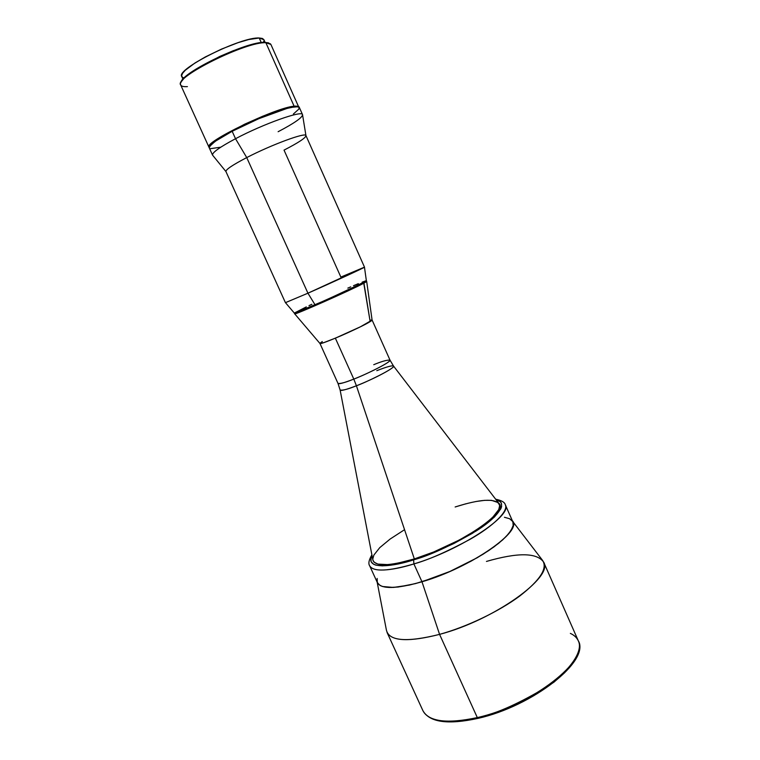 <?xml version="1.0" encoding="UTF-8"?>
<svg xmlns="http://www.w3.org/2000/svg" width="760" height="760" viewBox="0 0 760 760"><rect width="100%" height="100%" fill="white"/><g stroke="black" fill="none" stroke-linecap="round" stroke-linejoin="round"><path stroke-width="1.14" d="M376.779 370.68C386.431 366.918 391.998 365.351 393.481 365.987C395.894 368.04 364.543 383.049 356.411 385.766L353.799 379.088C361.513 376.428 390.925 362.51 390.003 360.116C387.058 359.879 381.634 361.399 373.74 364.695M366.367 280.744L363.631 282.454L363.945 283.157C351.623 289.835 294.291 315.238 294.719 313.861L319.979 343.501L338.019 383.477C340.708 383.772 345.962 382.308 353.799 379.088L356.411 385.766C347.928 389.243 342.494 390.649 340.109 389.984L372.78 559.455C374.471 566.646 388.322 566.466 414.333 558.933L356.411 385.766C345.971 389.776 340.537 391.181 340.109 389.984L338.019 383.477C338.865 384.313 344.128 382.85 353.799 379.088L335.35 338.162C325.736 342.123 320.587 343.89 319.912 343.444L323.769 342.637L335.35 338.162L353.799 379.088C370.633 372.514 391.58 361.484 390.003 360.116L393.481 365.987C396.188 367.099 374.262 378.869 356.411 385.766L414.333 558.933C390.374 565.962 376.647 566.599 373.151 560.861C376.647 566.599 390.374 565.962 414.333 558.933C459.572 545.461 509.931 510.976 498.522 502.949L393.481 365.987M372.077 319.969L372.087 319.998C373.369 320.701 352.108 331.246 335.35 338.162L360.401 326.809L372.096 320.084L366.69 281.513L363.945 283.157L366.7 281.456L366.396 280.763L363.631 282.454C351.015 289.265 292.448 315.181 294.358 313.139L294.671 313.832C292.78 315.894 351.338 289.988 363.945 283.157L370.158 321.603L372.077 319.969M466.06 503.747L455.145 506.977C480.044 499.101 494.779 498.161 499.32 504.156C506.407 513.656 457.292 546.126 414.333 558.933L433.647 551.988L459.496 539.933L476.434 529.967L485.611 523.45L492.67 517.361L498.75 509.561L499.671 505.523L498.132 502.569L491.52 500.346L484.595 500.346L475.998 501.505M413.601 559.864C395 566.162 364.297 570.731 372.039 555.569L371.013 558.039L371.089 561.716L373.692 564.319L375.943 565.164L382.27 565.867L390.887 565.221L413.601 559.864L413.896 563.929L413.601 559.864L433.57 552.691L453.844 543.542L472.359 533.358L487.293 523.174L494.57 516.885L500.821 508.829L501.609 506.616L501.258 503.006L500.137 501.638L496.118 499.814C507.984 501.723 500.051 516.04 476.073 531.04C450.537 545.889 429.713 555.494 413.601 559.864M371.887 554.828C368.885 559.958 368.134 563.616 369.664 565.801C373.806 573.733 397.793 569.04 413.896 563.929C388.16 571.406 373.416 572.033 369.664 565.801L377.397 582.702C381.32 589.342 396.188 589.038 421.981 581.78L413.896 563.929L421.981 581.78L449.958 571.434L477.128 557.792L488.861 550.487L498.645 543.314L506.112 536.569L510.995 530.537L513.181 525.445L512.839 521.816C520.875 532.827 468.369 568.461 421.981 581.78C393.86 589.57 378.851 589.313 376.941 581.001M370.842 558.742L372.238 556.614M455.145 506.977C480.044 499.101 494.779 498.161 499.32 504.156C506.407 513.656 457.292 546.126 414.333 558.933L397.252 563.312L387.913 564.614L377.853 564.091L374.081 562.172L373.112 560.775L372.761 559.113L373.863 555.094L379.772 547.628L390.146 539.039L404.026 530.033M512.667 521.464L509.58 518.709L504.431 517.275L509.58 518.709L512.667 521.464M377.159 578.445L377.312 582.531L377.159 578.445M377.178 582.226L386.374 629.936C388.816 641.126 406.552 642.599 439.574 634.372L477.308 717.582C458.356 722.351 429.808 724.536 422.921 710.686C428.916 721.706 447.041 724.005 477.308 717.582L439.574 634.372L421.981 581.78L409.279 585.105L393.385 587.433L382.479 586.492L380.104 585.485L377.387 582.702L380.104 585.485L382.479 586.492L389.148 587.471L398.192 587.024L415.454 583.614L435.746 577.153L449.958 571.434L470.697 561.383L483.208 554.144L494.019 546.867L502.692 539.866L508.886 533.453L512.43 527.858L513.181 525.445L512.839 521.816L505.333 504.83C513.057 515.119 460.199 550.211 413.896 563.929C428.06 560.025 446.776 551.827 470.031 539.343C492.356 526.727 508.848 511.176 505.333 504.83C504.792 502.284 501.562 500.412 495.653 499.206M511.869 520.362C524.808 529.711 470.981 567.73 421.981 581.78L439.574 634.372C409.592 642 392.094 641.364 387.068 632.472L422.921 710.686C429.533 722.37 447.906 724.936 478.04 718.371C532.437 706.202 590.415 661.095 578.322 640.851C584.089 652.07 567.036 673.968 541.956 689.738C515.688 705.09 494.142 714.371 477.308 717.582C532.152 705.498 590.302 659.385 578.322 640.851C576.774 637.573 574.123 635.094 570.361 633.394M486.457 561.431C517.845 552.358 536.902 552.586 543.637 562.106C554.011 576.897 493.953 620.169 439.574 634.372C466.783 626.867 498.788 611.553 519.564 596.163C540.616 579.794 548.159 567.711 542.203 559.901L512.639 521.35M470.744 719.758L456.712 721.572L444.695 721.468M575.025 659.5L568.784 668.249L564.547 672.828L554.021 682.119L533.947 695.628L518.558 703.731M322.297 341.553L319.922 343.311M371.953 319.912L370.053 320.235M319.979 343.501C320.387 345.173 361.427 327.284 370.158 321.603L363.631 282.454L325.536 300.257L294.671 313.139L315.077 304.855L307.933 293.198L285.466 302.67L294.405 313.158L315.077 304.855C337.601 295.117 366.833 281.39 366.377 280.81L364.467 267.159L307.933 293.198L246.734 157.586C232.636 164.939 225.701 169.594 225.929 171.551L285.427 302.66L307.933 293.198C333.203 282.084 365.997 266.95 364.486 267.13L305.947 135.584C305.872 137.798 298.566 142.643 284.031 150.109L340.86 277.077L364.467 267.159M294.433 313.015L306.318 306.897L294.433 313.015M308.988 305.634L311.847 304.285L308.988 305.634M347.823 288.116L350.749 286.852L347.823 288.116M353.495 285.694L358.34 283.67L353.495 285.694M362.168 282.131L365.693 280.867L362.168 282.131M209.237 147.849L210.605 145.169L215.878 140.913L232.17 131.29L235.524 138.719C219.716 147.165 212.049 152.627 212.534 155.097C212.107 152.579 219.773 147.126 235.524 138.719L232.17 131.29C216.439 139.764 208.8 145.312 209.275 147.924L212.524 155.078L225.929 171.541C225.71 169.584 232.645 164.93 246.734 157.586L235.524 138.719C263.406 123.899 302.375 110.076 302.527 114.627C302.565 117.468 294.424 123.168 278.122 131.718M220.523 147.231L210.501 148.656M302.527 114.627L299.335 107.445C299.098 102.686 260.024 116.356 232.17 131.29L258.837 118.674L287.071 108.414L294.794 106.751L298.851 106.96L299.003 108.955L293.408 113.99M305.938 135.584L302.537 114.646C302.508 110.038 263.473 123.861 235.524 138.719L246.734 157.586C271.567 144.695 305.947 132.041 305.938 135.584C305.976 132.031 271.577 144.685 246.734 157.586L307.933 293.198L315.077 304.855L349.961 289.123L366.396 280.772M232.218 130.957L232.151 130.815C217.616 138.624 210.016 143.982 209.351 146.88L212.078 143.345L221.454 136.838L249.46 122.332L267.548 114.655L283.337 109.079L294.272 106.486L298.499 106.818C296.029 103.265 258.618 116.631 232.151 130.815L216.049 140.514L209.56 146.49C211.128 143.393 218.68 138.215 232.218 130.957C257.621 117.353 293.702 104.215 298.072 106.713L289.608 107.521L271.89 113.164L249.527 122.474L232.218 130.957M265.078 42.332L263.891 39.672L259.217 38L261.26 42.588L259.217 38L262.323 38.428L263.872 39.615M268.85 43.035L264.908 42.332L270.465 43.842M294.12 106.201L298.632 106.865L295.897 106.067L291.935 106.552L279.547 109.953L262.846 116.175L244.587 124.212L218.101 138.5L210.302 144.457L208.971 147.212C203.119 142.548 275.548 107.511 294.12 106.201L265.867 42.712L294.12 106.201M298.642 106.865L270.892 44.441L265.867 42.712C246.041 41.429 173.584 77.587 180.69 84.968L208.971 147.212M187.416 86.621C182.98 86.915 180.68 86.127 180.528 84.255C177.203 75.544 246.924 41.449 265.867 42.712L264.908 42.332C246.933 41.107 180.823 72.874 180.994 82.507M181.269 81.728L184.87 77.292L195.339 69.511L219.668 56.487L233.273 50.701L250.012 45.011L262.637 42.437L268.223 42.759M264.052 40.479L263.416 42.38M184.119 78.014L182.2 77.159L181.63 75.525L182.656 73.207L185.278 70.271L194.94 63.013L205.323 56.943L221.559 49.077L237.984 42.693L248.758 39.539L259.217 38C240.92 36.67 175.246 69.569 181.773 76.579L182.98 79.23M372.087 319.998L390.003 360.116M543.637 562.106L578.322 640.851"/></g></svg>
